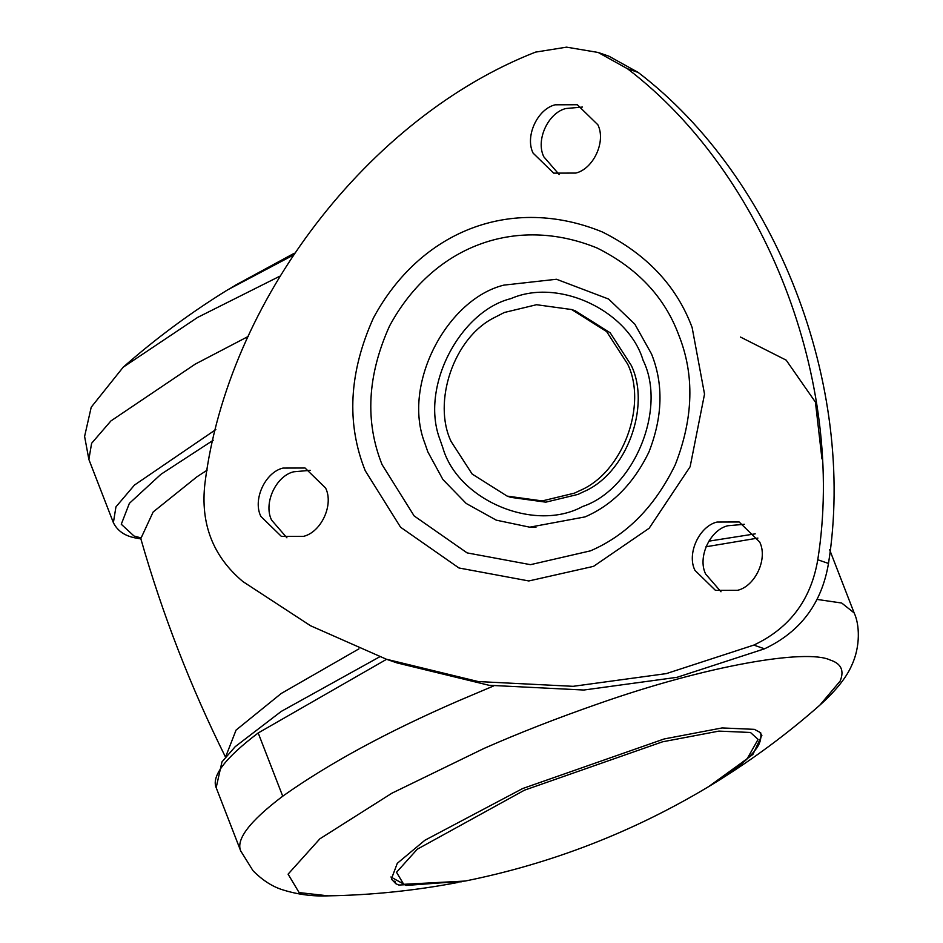 <?xml version="1.0" encoding="UTF-8"?>
<svg xmlns="http://www.w3.org/2000/svg" width="943" height="943" viewBox="0 0 943 943"><rect width="100%" height="100%" fill="white"/><g stroke="black" fill="none" stroke-linecap="round" stroke-linejoin="round"><path stroke-width="1.41" d="M206.258 470.746L207.154 469.932M279.647 276.287L197.617 317.414L123.191 367.204C155.678 338.549 190.569 312.722 227.852 289.725L292.849 255.364M711.953 784.611L752.903 754.424L761.885 735.34L759.504 732.098L754.376 729.352L722.032 727.949L664.155 738.958L522.658 788.537L424.869 840.272L397.286 863.316L391.357 879.053L395.895 883.756L398.865 885.041L461.445 881.776M694.944 570.35L715.478 590.377L737.579 590.306C755.178 586.216 768.097 558.845 759.681 542.001L739.135 521.974L717.045 522.045C699.435 526.147 686.516 553.517 694.944 570.35M744.345 524.296L727.76 525.758C710.162 529.86 697.242 557.219 705.659 574.063L721.006 591.768M533.101 153.12L553.647 173.135L575.749 173.076C593.347 168.974 606.266 141.603 597.85 124.759L577.305 104.732L555.203 104.803C537.604 108.905 524.685 136.275 533.101 153.12M582.503 107.054L565.93 108.516C548.319 112.618 535.412 139.988 543.828 156.821L559.164 174.538M260.857 516.399L281.403 536.414L303.505 536.355C321.103 532.253 334.022 504.882 325.606 488.038L305.06 468.011L282.959 468.082C265.36 472.184 252.441 499.554 260.857 516.399M310.259 470.333L293.686 471.795C276.087 475.897 263.168 503.256 271.584 520.1L286.92 537.816M503.845 285.128L556.488 279.258L608.624 299.061L634.851 324.18L651.507 353.943C663.601 383.99 662.74 416.676 648.937 452.003C633.661 483.464 612.349 505.106 585.025 516.905L529.73 527.184L496.289 520.159L466.219 503.479L442.904 479.515L427.839 451.886L424.81 443.127C401.742 384.178 447.135 299.061 503.845 285.128M204.937 483.394C200.27 523.707 212.941 556.441 242.94 581.595L310.553 625.751L386.382 659.228L478.254 681.565L573.12 686.327L666.371 673.597L753.799 645.095C789.692 628.179 811.015 599.724 817.77 559.753C846.036 381.726 765.516 173.96 627.46 68.733L598.168 52.466L566.566 47.15L535.506 52.124C368.595 117.309 227.534 301.347 204.937 483.394M386.382 659.228L397.097 662.941L488.969 685.278L583.847 690.028L677.098 677.298L764.514 648.808C800.418 631.881 821.742 603.437 828.484 563.454C856.763 385.439 776.23 177.673 638.175 72.434L608.883 56.179L598.168 52.466M571.658 309.54L575.23 310.777L610.215 332.832L631.256 365.389C651.165 406.197 626.447 473.857 583.328 491.857L578.012 494.391L545.82 502.159L510.705 497.338L507.134 496.101L472.148 474.046L451.108 441.489C432.424 402.578 453.277 338.089 494.179 317.685L504.352 312.487L536.543 304.719L571.658 309.54L606.644 331.594L627.684 364.151C647.593 404.96 622.875 472.62 579.756 490.631L574.428 493.154L542.249 500.922L507.134 496.101M821.954 458.923L815.436 402.142L786.179 360.143L740.467 337.052M225.53 757.135L236.056 730.094L281.226 693.482L358.965 648.843M225.648 757.37C190.663 687.058 162.385 614.152 140.802 538.642L153.155 511.966L196.957 476.793L207.106 470.192M123.191 367.204L91.212 407.211L84.599 436.409L88.866 459.441L113.384 522.67L115.942 506.874L134.448 485.079L215.853 429.548M88.866 459.441L91.612 443.293L110.92 420.932L195.236 364.116L248.245 336.427M140.59 537.781L134.036 536.025L121.27 524.261L129.368 503.362L160.911 474.317L213.248 440.228M394.858 881.068L395.895 883.756M757.889 538.088L705.942 546.787M386.583 659.298L258.193 732.97L282.723 796.198C249.223 821.565 235.314 840.024 240.984 851.588M493.637 685.938L458.074 701.014C387.208 731.803 328.753 763.535 282.723 796.198M829.628 549.71L854.146 612.938L841.722 603.037L817.216 599.442M258.193 732.97C224.705 758.337 210.784 776.796 216.466 788.36M854.146 612.938C859.627 624.278 860.594 646.426 851.765 665.239C847.545 675.035 838.622 688.343 819.821 705.175L840.13 681.105C844.48 670.567 841.156 663.53 830.158 660.017C806.56 648.69 707.769 665.192 597.838 703.938C556.853 718.224 518.909 733.053 484.03 748.424L391.946 793.181L319.877 838.81L288.087 874.149L299.108 892.585L328.247 895.85C371.554 895.107 414.731 890.663 457.768 882.495M382.068 464.628L414.142 515.927L467.115 552.893L530.485 564.668L590.495 550.842C626.73 535.188 654.972 506.497 675.235 464.781C693.541 417.938 694.673 374.595 678.642 334.753C664.65 297.128 637.492 268.225 597.155 248.033C515.137 214.544 432.365 246.594 389.53 326.03C367.346 375.361 364.858 421.556 382.068 464.628M440.157 440.051L442.868 447.89C458.05 500.521 534.94 532.736 582.691 506.474C633.991 489.358 667.196 408.932 643.067 360.226C628.521 311.155 559.164 277.478 510.894 298.625C460.137 311.107 419.505 387.29 440.157 440.051M365.224 470.698C346.246 423.218 348.993 372.296 373.452 317.921C420.672 230.351 511.896 195.036 602.306 231.943C646.768 254.197 676.709 286.059 692.127 327.527L704.527 394.115L690.123 466.75L649.149 528.257L593.536 566.354L528.823 580.959L458.958 567.981L400.575 527.231L365.224 470.698M627.46 68.733L638.175 72.434M817.77 559.753L828.484 563.454M753.799 645.095L764.514 648.808M524.449 790.187L417.277 849.207L396.52 872.287L403.722 884.31L465.194 881.045C551.785 863.54 632.953 832.056 708.7 786.592L747.174 758.75L758.089 739.383L750.451 732.475L718.908 731.108L662.457 741.835L524.449 790.187M231.047 287.78L293.155 254.893M113.384 522.67C117.686 531.298 125.631 536.496 137.218 538.264L140.872 538.901M379.64 656.847L281.25 711.399L235.243 746.644L221.97 761.873L216.171 787.653L240.689 850.892L253.007 870.707C262.567 880.361 272.598 886.785 283.1 889.956C297.964 894.565 313.005 896.522 328.235 895.85M708.759 541.176L755.213 533.856M819.821 705.175C787.334 733.843 752.443 759.669 715.159 782.655M535.942 527.385L529.73 527.184M390.885 876.99L406.127 885.442L465.194 881.045M760.706 732.77C761.555 738.782 759.752 744.51 755.319 749.956C747.257 760.541 731.709 772.753 708.7 786.592M234.312 285.8L294.24 253.266"/></g></svg>
